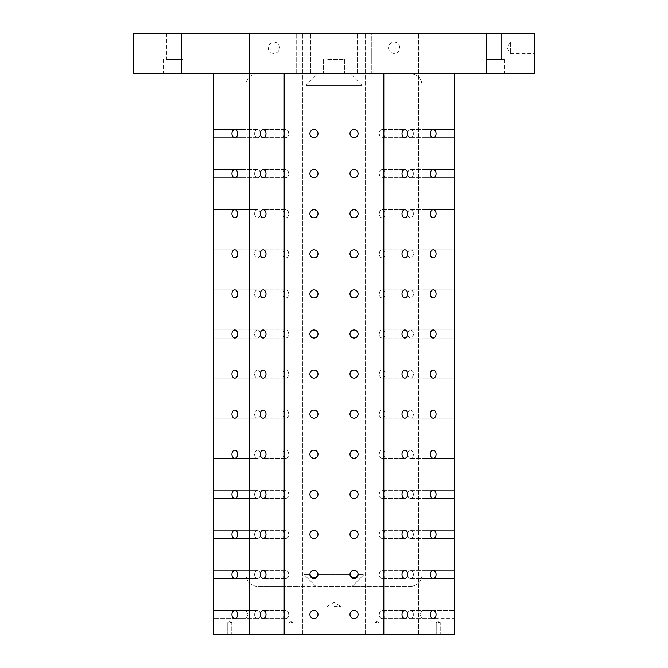 <?xml version="1.0" encoding="UTF-8"?>
<svg xmlns="http://www.w3.org/2000/svg" width="668" height="668" viewBox="0 0 668 668"><rect width="100%" height="100%" fill="white"/><g stroke="black" fill="none" stroke-linecap="round" stroke-linejoin="round"><path stroke-width="0.5" stroke-dasharray="3.34 2.5" d="M317.968 33.4L317.968 73.48L317.968 33.4L317.968 73.48L350.032 73.48L350.032 33.4L350.032 73.48L310.486 73.48L317.968 73.48L305.944 85.504L305.944 33.4L317.968 33.4L317.968 73.48L305.944 85.504L362.056 85.504L305.944 85.504L305.944 33.4L317.968 33.4L296.709 33.4L317.968 33.4M181.696 73.48L133.6 73.48L133.6 33.4L534.4 33.4L534.4 73.48L181.696 73.48L181.696 33.4M422.176 614.56L422.176 618.61L422.176 614.56M385.044 133.6A4.05 2.864 -90 0 0 382.179 129.55A4.05 2.864 -90 0 0 379.315 133.6A4.05 2.864 -90 0 0 382.179 137.65A4.05 2.864 -90 0 0 385.044 133.6A4.05 2.864 -90 0 1 382.179 137.65A4.05 2.864 -90 0 1 379.315 133.6A4.05 2.864 -90 0 1 382.179 129.55A4.05 2.864 -90 0 1 385.044 133.6M407.714 133.6A4.05 2.864 -90 0 0 404.85 129.55A4.05 2.864 -90 0 0 401.986 133.6A4.05 2.864 -90 0 0 404.85 137.65A4.05 2.864 -90 0 0 407.714 133.6M454.24 614.56L454.24 610.51L454.24 614.56M385.044 173.68A4.05 2.864 -90 0 0 382.179 169.63A4.05 2.864 -90 0 0 379.315 173.68A4.05 2.864 -90 0 0 382.179 177.73A4.05 2.864 -90 0 0 385.044 173.68A4.05 2.864 -90 0 1 382.179 177.73A4.05 2.864 -90 0 1 379.315 173.68A4.05 2.864 -90 0 1 382.179 169.63A4.05 2.864 -90 0 1 385.044 173.68M407.714 173.68A4.05 2.864 -90 0 0 404.85 169.63A4.05 2.864 -90 0 0 401.986 173.68A4.05 2.864 -90 0 0 404.85 177.73A4.05 2.864 -90 0 0 407.714 173.68M422.176 574.48L422.176 33.4L422.176 85.504L422.176 33.4L374.047 33.4L422.176 33.4L410.152 33.4L422.176 33.4L422.176 574.48C421.658 578.822 421.658 578.822 422.176 574.48C421.658 578.822 421.658 578.822 422.176 574.48C421.658 578.822 421.658 578.822 422.176 574.48C421.658 578.822 421.658 578.822 422.176 574.48L422.176 578.53L422.176 574.48C421.45 581.77 417.442 585.778 410.152 586.504C417.442 585.778 421.45 581.77 422.176 574.48M454.24 574.48L454.24 570.43L454.24 574.48M352.036 634.6L352.036 586.504L352.036 634.6L352.036 586.504L352.036 634.6L422.176 634.6L374.047 634.6L422.176 634.6L410.152 634.6L410.152 586.504L410.152 634.6L352.036 634.6M315.964 634.6L315.964 586.504L315.964 634.6L315.964 586.504L352.036 586.504L299.932 586.504L315.964 586.504L315.964 634.6L299.932 634.6L315.964 634.6M368.068 586.504L410.152 586.504L352.036 586.504L368.068 586.504L368.068 634.6L368.068 586.504M257.848 586.504L299.932 586.504L299.932 634.6L299.932 586.504L257.848 586.504C250.558 585.778 246.55 581.77 245.824 574.48L245.824 33.4L245.824 85.504L245.824 33.4L296.709 33.4L283.14 33.4L283.14 73.48L310.486 73.48L257.848 73.48L283.14 73.48L283.14 33.4L245.824 33.4L293.953 33.4L245.824 33.4L245.824 574.48C246.342 578.822 246.342 578.822 245.824 574.48C246.342 578.822 246.342 578.822 245.824 574.48C246.342 578.822 246.342 578.822 245.824 574.48C246.342 578.822 246.342 578.822 245.824 574.48L245.824 578.53L245.824 574.48C246.55 581.77 250.558 585.778 257.848 586.504L257.848 634.6L299.932 634.6L245.824 634.6L257.848 634.6L257.848 586.504M350.032 73.48L410.152 73.48C417.442 74.206 421.45 78.214 422.176 85.504C421.45 78.214 417.442 74.206 410.152 73.48L410.152 33.4L410.152 73.48L350.032 73.48L362.056 85.504L362.056 33.4L350.032 33.4L371.291 33.4L350.032 33.4L362.056 33.4L362.056 85.504L350.032 73.48L350.032 33.4L350.032 73.48M385.044 614.56A4.05 2.864 -90 0 1 382.179 618.61A4.05 2.864 -90 0 1 379.315 614.56A4.05 2.864 -90 0 1 382.179 610.51A4.05 2.864 -90 0 1 385.044 614.56A4.05 2.864 -90 0 0 382.179 610.51A4.05 2.864 -90 0 0 379.315 614.56A4.05 2.864 -90 0 0 382.179 618.61A4.05 2.864 -90 0 0 385.044 614.56M385.044 574.48A4.05 2.864 -90 0 1 382.179 578.53A4.05 2.864 -90 0 1 379.315 574.48A4.05 2.864 -90 0 1 382.179 570.43A4.05 2.864 -90 0 1 385.044 574.48A4.05 2.864 -90 0 0 382.179 570.43A4.05 2.864 -90 0 0 379.315 574.48A4.05 2.864 -90 0 0 382.179 578.53A4.05 2.864 -90 0 0 385.044 574.48M385.044 534.4A4.05 2.864 -90 0 1 382.179 538.45A4.05 2.864 -90 0 1 379.315 534.4A4.05 2.864 -90 0 1 382.179 530.35A4.05 2.864 -90 0 1 385.044 534.4A4.05 2.864 -90 0 0 382.179 530.35A4.05 2.864 -90 0 0 379.315 534.4A4.05 2.864 -90 0 0 382.179 538.45A4.05 2.864 -90 0 0 385.044 534.4M385.044 494.32A4.05 2.864 -90 0 1 382.179 498.37A4.05 2.864 -90 0 1 379.315 494.32A4.05 2.864 -90 0 1 382.179 490.27A4.05 2.864 -90 0 1 385.044 494.32A4.05 2.864 -90 0 0 382.179 490.27A4.05 2.864 -90 0 0 379.315 494.32A4.05 2.864 -90 0 0 382.179 498.37A4.05 2.864 -90 0 0 385.044 494.32M385.044 454.24A4.05 2.864 -90 0 1 382.179 458.29A4.05 2.864 -90 0 1 379.315 454.24A4.05 2.864 -90 0 1 382.179 450.19A4.05 2.864 -90 0 1 385.044 454.24A4.05 2.864 -90 0 0 382.179 450.19A4.05 2.864 -90 0 0 379.315 454.24A4.05 2.864 -90 0 0 382.179 458.29A4.05 2.864 -90 0 0 385.044 454.24M385.044 414.16A4.05 2.864 -90 0 1 382.179 418.21A4.05 2.864 -90 0 1 379.315 414.16A4.05 2.864 -90 0 1 382.179 410.11A4.05 2.864 -90 0 1 385.044 414.16A4.05 2.864 -90 0 0 382.179 410.11A4.05 2.864 -90 0 0 379.315 414.16A4.05 2.864 -90 0 0 382.179 418.21A4.05 2.864 -90 0 0 385.044 414.16M385.044 374.08A4.05 2.864 -90 0 1 382.179 378.13A4.05 2.864 -90 0 1 379.315 374.08A4.05 2.864 -90 0 1 382.179 370.03A4.05 2.864 -90 0 1 385.044 374.08A4.05 2.864 -90 0 0 382.179 370.03A4.05 2.864 -90 0 0 379.315 374.08A4.05 2.864 -90 0 0 382.179 378.13A4.05 2.864 -90 0 0 385.044 374.08M385.044 334A4.05 2.864 -90 0 1 382.179 338.05A4.05 2.864 -90 0 1 379.315 334A4.05 2.864 -90 0 1 382.179 329.95A4.05 2.864 -90 0 1 385.044 334A4.05 2.864 -90 0 0 382.179 329.95A4.05 2.864 -90 0 0 379.315 334A4.05 2.864 -90 0 0 382.179 338.05A4.05 2.864 -90 0 0 385.044 334M385.044 293.92A4.05 2.864 -90 0 1 382.179 297.97A4.05 2.864 -90 0 1 379.315 293.92A4.05 2.864 -90 0 1 382.179 289.87A4.05 2.864 -90 0 1 385.044 293.92A4.05 2.864 -90 0 0 382.179 289.87A4.05 2.864 -90 0 0 379.315 293.92A4.05 2.864 -90 0 0 382.179 297.97A4.05 2.864 -90 0 0 385.044 293.92M385.044 253.84A4.05 2.864 -90 0 1 382.179 257.89A4.05 2.864 -90 0 1 379.315 253.84A4.05 2.864 -90 0 1 382.179 249.79A4.05 2.864 -90 0 1 385.044 253.84A4.05 2.864 -90 0 0 382.179 249.79A4.05 2.864 -90 0 0 379.315 253.84A4.05 2.864 -90 0 0 382.179 257.89A4.05 2.864 -90 0 0 385.044 253.84M385.044 213.76A4.05 2.864 -90 0 1 382.179 217.81A4.05 2.864 -90 0 1 379.315 213.76A4.05 2.864 -90 0 1 382.179 209.71A4.05 2.864 -90 0 1 385.044 213.76A4.05 2.864 -90 0 0 382.179 209.71A4.05 2.864 -90 0 0 379.315 213.76A4.05 2.864 -90 0 0 382.179 217.81A4.05 2.864 -90 0 0 385.044 213.76M413.383 614.56A4.05 2.864 -90 0 1 410.519 618.61A4.05 2.864 -90 0 1 407.655 614.56A4.05 2.864 -90 0 1 410.519 610.51A4.05 2.864 -90 0 1 413.383 614.56A4.05 2.864 -90 0 0 410.519 610.51A4.05 2.864 -90 0 0 407.655 614.56A4.05 2.864 -90 0 0 410.519 618.61A4.05 2.864 -90 0 0 413.383 614.56M413.383 574.48A4.05 2.864 -90 0 1 410.519 578.53A4.05 2.864 -90 0 1 407.655 574.48A4.05 2.864 -90 0 1 410.519 570.43A4.05 2.864 -90 0 1 413.383 574.48A4.05 2.864 -90 0 0 410.519 570.43A4.05 2.864 -90 0 0 407.655 574.48A4.05 2.864 -90 0 0 410.519 578.53A4.05 2.864 -90 0 0 413.383 574.48M413.383 534.4A4.05 2.864 -90 0 1 410.519 538.45A4.05 2.864 -90 0 1 407.655 534.4A4.05 2.864 -90 0 1 410.519 530.35A4.05 2.864 -90 0 1 413.383 534.4A4.05 2.864 -90 0 0 410.519 530.35A4.05 2.864 -90 0 0 407.655 534.4A4.05 2.864 -90 0 0 410.519 538.45A4.05 2.864 -90 0 0 413.383 534.4M413.383 494.32A4.05 2.864 -90 0 1 410.519 498.37A4.05 2.864 -90 0 1 407.655 494.32A4.05 2.864 -90 0 1 410.519 490.27A4.05 2.864 -90 0 1 413.383 494.32A4.05 2.864 -90 0 0 410.519 490.27A4.05 2.864 -90 0 0 407.655 494.32A4.05 2.864 -90 0 0 410.519 498.37A4.05 2.864 -90 0 0 413.383 494.32M413.383 454.24A4.05 2.864 -90 0 1 410.519 458.29A4.05 2.864 -90 0 1 407.655 454.24A4.05 2.864 -90 0 1 410.519 450.19A4.05 2.864 -90 0 1 413.383 454.24A4.05 2.864 -90 0 0 410.519 450.19A4.05 2.864 -90 0 0 407.655 454.24A4.05 2.864 -90 0 0 410.519 458.29A4.05 2.864 -90 0 0 413.383 454.24M413.383 414.16A4.05 2.864 -90 0 1 410.519 418.21A4.05 2.864 -90 0 1 407.655 414.16A4.05 2.864 -90 0 1 410.519 410.11A4.05 2.864 -90 0 1 413.383 414.16A4.05 2.864 -90 0 0 410.519 410.11A4.05 2.864 -90 0 0 407.655 414.16A4.05 2.864 -90 0 0 410.519 418.21A4.05 2.864 -90 0 0 413.383 414.16M413.383 374.08A4.05 2.864 -90 0 1 410.519 378.13A4.05 2.864 -90 0 1 407.655 374.08A4.05 2.864 -90 0 1 410.519 370.03A4.05 2.864 -90 0 1 413.383 374.08A4.05 2.864 -90 0 0 410.519 370.03A4.05 2.864 -90 0 0 407.655 374.08A4.05 2.864 -90 0 0 410.519 378.13A4.05 2.864 -90 0 0 413.383 374.08M413.383 334A4.05 2.864 -90 0 1 410.519 338.05A4.05 2.864 -90 0 1 407.655 334A4.05 2.864 -90 0 1 410.519 329.95A4.05 2.864 -90 0 1 413.383 334A4.05 2.864 -90 0 0 410.519 329.95A4.05 2.864 -90 0 0 407.655 334A4.05 2.864 -90 0 0 410.519 338.05A4.05 2.864 -90 0 0 413.383 334M413.383 293.92A4.05 2.864 -90 0 1 410.519 297.97A4.05 2.864 -90 0 1 407.655 293.92A4.05 2.864 -90 0 1 410.519 289.87A4.05 2.864 -90 0 1 413.383 293.92A4.05 2.864 -90 0 0 410.519 289.87A4.05 2.864 -90 0 0 407.655 293.92A4.05 2.864 -90 0 0 410.519 297.97A4.05 2.864 -90 0 0 413.383 293.92M413.383 253.84A4.05 2.864 -90 0 1 410.519 257.89A4.05 2.864 -90 0 1 407.655 253.84A4.05 2.864 -90 0 1 410.519 249.79A4.05 2.864 -90 0 1 413.383 253.84A4.05 2.864 -90 0 0 410.519 249.79A4.05 2.864 -90 0 0 407.655 253.84A4.05 2.864 -90 0 0 410.519 257.89A4.05 2.864 -90 0 0 413.383 253.84M413.383 213.76A4.05 2.864 -90 0 1 410.519 217.81A4.05 2.864 -90 0 1 407.655 213.76A4.05 2.864 -90 0 1 410.519 209.71A4.05 2.864 -90 0 1 413.383 213.76A4.05 2.864 -90 0 0 410.519 209.71A4.05 2.864 -90 0 0 407.655 213.76A4.05 2.864 -90 0 0 410.519 217.81A4.05 2.864 -90 0 0 413.383 213.76M413.383 173.68A4.05 2.864 -90 0 1 410.519 177.73A4.05 2.864 -90 0 1 407.655 173.68A4.05 2.864 -90 0 1 410.519 169.63A4.05 2.864 -90 0 1 413.383 173.68A4.05 2.864 -90 0 0 410.519 169.63A4.05 2.864 -90 0 0 407.655 173.68A4.05 2.864 -90 0 0 410.519 177.73A4.05 2.864 -90 0 0 413.383 173.68M413.383 133.6A4.05 2.864 -90 0 1 410.519 137.65A4.05 2.864 -90 0 1 407.655 133.6A4.05 2.864 -90 0 1 410.519 129.55A4.05 2.864 -90 0 1 413.383 133.6A4.05 2.864 -90 0 0 410.519 129.55A4.05 2.864 -90 0 0 407.655 133.6A4.05 2.864 -90 0 0 410.519 137.65A4.05 2.864 -90 0 0 413.383 133.6M422.176 534.4L422.176 538.45L422.176 534.4M422.176 494.32L422.176 498.37L422.176 494.32M422.176 454.24L422.176 458.29L422.176 454.24M422.176 414.16L422.176 418.21L422.176 414.16M422.176 374.08L422.176 378.13L422.176 374.08M422.176 334L422.176 338.05L422.176 334M422.176 293.92L422.176 297.97L422.176 293.92M422.176 253.84L422.176 257.89L422.176 253.84M422.176 213.76L422.176 217.81L422.176 213.76M422.176 173.68L422.176 177.73L422.176 173.68M422.176 133.6L422.176 137.65L422.176 133.6M245.824 534.4L245.824 538.45L245.824 534.4M245.824 494.32L245.824 498.37L245.824 494.32M245.824 454.24L245.824 458.29L245.824 454.24M245.824 414.16L245.824 418.21L245.824 414.16M245.824 374.08L245.824 378.13L245.824 374.08M245.824 334L245.824 338.05L245.824 334M245.824 293.92L245.824 297.97L245.824 293.92M245.824 253.84L245.824 257.89L245.824 253.84M245.824 213.76L245.824 217.81L245.824 213.76M245.824 173.68L245.824 177.73L245.824 173.68M245.824 133.6L245.824 137.65L245.824 133.6M282.956 614.56A4.05 2.864 90 0 0 285.82 618.61A4.05 2.864 90 0 0 288.685 614.56A4.05 2.864 90 0 0 285.82 610.51A4.05 2.864 90 0 0 282.956 614.56A4.05 2.864 90 0 1 285.82 610.51A4.05 2.864 90 0 1 288.685 614.56A4.05 2.864 90 0 1 285.82 618.61A4.05 2.864 90 0 1 282.956 614.56M282.956 574.48A4.05 2.864 90 0 0 285.82 578.53A4.05 2.864 90 0 0 288.685 574.48A4.05 2.864 90 0 0 285.82 570.43A4.05 2.864 90 0 0 282.956 574.48A4.05 2.864 90 0 1 285.82 570.43A4.05 2.864 90 0 1 288.685 574.48A4.05 2.864 90 0 1 285.82 578.53A4.05 2.864 90 0 1 282.956 574.48M282.956 534.4A4.05 2.864 90 0 0 285.82 538.45A4.05 2.864 90 0 0 288.685 534.4A4.05 2.864 90 0 0 285.82 530.35A4.05 2.864 90 0 0 282.956 534.4A4.05 2.864 90 0 1 285.82 530.35A4.05 2.864 90 0 1 288.685 534.4A4.05 2.864 90 0 1 285.82 538.45A4.05 2.864 90 0 1 282.956 534.4M282.956 494.32A4.05 2.864 90 0 0 285.82 498.37A4.05 2.864 90 0 0 288.685 494.32A4.05 2.864 90 0 0 285.82 490.27A4.05 2.864 90 0 0 282.956 494.32A4.05 2.864 90 0 1 285.82 490.27A4.05 2.864 90 0 1 288.685 494.32A4.05 2.864 90 0 1 285.82 498.37A4.05 2.864 90 0 1 282.956 494.32M282.956 454.24A4.05 2.864 90 0 0 285.82 458.29A4.05 2.864 90 0 0 288.685 454.24A4.05 2.864 90 0 0 285.82 450.19A4.05 2.864 90 0 0 282.956 454.24A4.05 2.864 90 0 1 285.82 450.19A4.05 2.864 90 0 1 288.685 454.24A4.05 2.864 90 0 1 285.82 458.29A4.05 2.864 90 0 1 282.956 454.24M282.956 414.16A4.05 2.864 90 0 0 285.82 418.21A4.05 2.864 90 0 0 288.685 414.16A4.05 2.864 90 0 0 285.82 410.11A4.05 2.864 90 0 0 282.956 414.16A4.05 2.864 90 0 1 285.82 410.11A4.05 2.864 90 0 1 288.685 414.16A4.05 2.864 90 0 1 285.82 418.21A4.05 2.864 90 0 1 282.956 414.16M282.956 374.08A4.05 2.864 90 0 0 285.82 378.13A4.05 2.864 90 0 0 288.685 374.08A4.05 2.864 90 0 0 285.82 370.03A4.05 2.864 90 0 0 282.956 374.08A4.05 2.864 90 0 1 285.82 370.03A4.05 2.864 90 0 1 288.685 374.08A4.05 2.864 90 0 1 285.82 378.13A4.05 2.864 90 0 1 282.956 374.08M282.956 334A4.05 2.864 90 0 0 285.82 338.05A4.05 2.864 90 0 0 288.685 334A4.05 2.864 90 0 0 285.82 329.95A4.05 2.864 90 0 0 282.956 334A4.05 2.864 90 0 1 285.82 329.95A4.05 2.864 90 0 1 288.685 334A4.05 2.864 90 0 1 285.82 338.05A4.05 2.864 90 0 1 282.956 334M282.956 293.92A4.05 2.864 90 0 0 285.82 297.97A4.05 2.864 90 0 0 288.685 293.92A4.05 2.864 90 0 0 285.82 289.87A4.05 2.864 90 0 0 282.956 293.92A4.05 2.864 90 0 1 285.82 289.87A4.05 2.864 90 0 1 288.685 293.92A4.05 2.864 90 0 1 285.82 297.97A4.05 2.864 90 0 1 282.956 293.92M282.956 253.84A4.05 2.864 90 0 0 285.82 257.89A4.05 2.864 90 0 0 288.685 253.84A4.05 2.864 90 0 0 285.82 249.79A4.05 2.864 90 0 0 282.956 253.84A4.05 2.864 90 0 1 285.82 249.79A4.05 2.864 90 0 1 288.685 253.84A4.05 2.864 90 0 1 285.82 257.89A4.05 2.864 90 0 1 282.956 253.84M282.956 213.76A4.05 2.864 90 0 0 285.82 217.81A4.05 2.864 90 0 0 288.685 213.76A4.05 2.864 90 0 0 285.82 209.71A4.05 2.864 90 0 0 282.956 213.76A4.05 2.864 90 0 1 285.82 209.71A4.05 2.864 90 0 1 288.685 213.76A4.05 2.864 90 0 1 285.82 217.81A4.05 2.864 90 0 1 282.956 213.76M282.956 173.68A4.05 2.864 90 0 0 285.82 177.73A4.05 2.864 90 0 0 288.685 173.68A4.05 2.864 90 0 0 285.82 169.63A4.05 2.864 90 0 0 282.956 173.68A4.05 2.864 90 0 1 285.82 169.63A4.05 2.864 90 0 1 288.685 173.68A4.05 2.864 90 0 1 285.82 177.73A4.05 2.864 90 0 1 282.956 173.68M282.956 133.6A4.05 2.864 90 0 0 285.82 137.65A4.05 2.864 90 0 0 288.685 133.6A4.05 2.864 90 0 0 285.82 129.55A4.05 2.864 90 0 0 282.956 133.6A4.05 2.864 90 0 1 285.82 129.55A4.05 2.864 90 0 1 288.685 133.6A4.05 2.864 90 0 1 285.82 137.65A4.05 2.864 90 0 1 282.956 133.6M254.617 614.56A4.05 2.864 90 0 0 257.481 618.61A4.05 2.864 90 0 0 260.345 614.56A4.05 2.864 90 0 0 257.481 610.51A4.05 2.864 90 0 0 254.617 614.56A4.05 2.864 90 0 1 257.481 610.51A4.05 2.864 90 0 1 260.345 614.56A4.05 2.864 90 0 1 257.481 618.61A4.05 2.864 90 0 1 254.617 614.56M254.617 574.48A4.05 2.864 90 0 0 257.481 578.53A4.05 2.864 90 0 0 260.345 574.48A4.05 2.864 90 0 0 257.481 570.43A4.05 2.864 90 0 0 254.617 574.48A4.05 2.864 90 0 1 257.481 570.43A4.05 2.864 90 0 1 260.345 574.48A4.05 2.864 90 0 1 257.481 578.53A4.05 2.864 90 0 1 254.617 574.48M254.617 534.4A4.05 2.864 90 0 0 257.481 538.45A4.05 2.864 90 0 0 260.345 534.4A4.05 2.864 90 0 0 257.481 530.35A4.05 2.864 90 0 0 254.617 534.4A4.05 2.864 90 0 1 257.481 530.35A4.05 2.864 90 0 1 260.345 534.4A4.05 2.864 90 0 1 257.481 538.45A4.05 2.864 90 0 1 254.617 534.4M254.617 494.32A4.05 2.864 90 0 0 257.481 498.37A4.05 2.864 90 0 0 260.345 494.32A4.05 2.864 90 0 0 257.481 490.27A4.05 2.864 90 0 0 254.617 494.32A4.05 2.864 90 0 1 257.481 490.27A4.05 2.864 90 0 1 260.345 494.32A4.05 2.864 90 0 1 257.481 498.37A4.05 2.864 90 0 1 254.617 494.32M254.617 454.24A4.05 2.864 90 0 0 257.481 458.29A4.05 2.864 90 0 0 260.345 454.24A4.05 2.864 90 0 0 257.481 450.19A4.05 2.864 90 0 0 254.617 454.24A4.05 2.864 90 0 1 257.481 450.19A4.05 2.864 90 0 1 260.345 454.24A4.05 2.864 90 0 1 257.481 458.29A4.05 2.864 90 0 1 254.617 454.24M254.617 414.16A4.05 2.864 90 0 0 257.481 418.21A4.05 2.864 90 0 0 260.345 414.16A4.05 2.864 90 0 0 257.481 410.11A4.05 2.864 90 0 0 254.617 414.16A4.05 2.864 90 0 1 257.481 410.11A4.05 2.864 90 0 1 260.345 414.16A4.05 2.864 90 0 1 257.481 418.21A4.05 2.864 90 0 1 254.617 414.16M254.617 374.08A4.05 2.864 90 0 0 257.481 378.13A4.05 2.864 90 0 0 260.345 374.08A4.05 2.864 90 0 0 257.481 370.03A4.05 2.864 90 0 0 254.617 374.08A4.05 2.864 90 0 1 257.481 370.03A4.05 2.864 90 0 1 260.345 374.08A4.05 2.864 90 0 1 257.481 378.13A4.05 2.864 90 0 1 254.617 374.08M254.617 334A4.05 2.864 90 0 0 257.481 338.05A4.05 2.864 90 0 0 260.345 334A4.05 2.864 90 0 0 257.481 329.95A4.05 2.864 90 0 0 254.617 334A4.05 2.864 90 0 1 257.481 329.95A4.05 2.864 90 0 1 260.345 334A4.05 2.864 90 0 1 257.481 338.05A4.05 2.864 90 0 1 254.617 334M254.617 293.92A4.05 2.864 90 0 0 257.481 297.97A4.05 2.864 90 0 0 260.345 293.92A4.05 2.864 90 0 0 257.481 289.87A4.05 2.864 90 0 0 254.617 293.92A4.05 2.864 90 0 1 257.481 289.87A4.05 2.864 90 0 1 260.345 293.92A4.05 2.864 90 0 1 257.481 297.97A4.05 2.864 90 0 1 254.617 293.92M254.617 253.84A4.05 2.864 90 0 0 257.481 257.89A4.05 2.864 90 0 0 260.345 253.84A4.05 2.864 90 0 0 257.481 249.79A4.05 2.864 90 0 0 254.617 253.84A4.05 2.864 90 0 1 257.481 249.79A4.05 2.864 90 0 1 260.345 253.84A4.05 2.864 90 0 1 257.481 257.89A4.05 2.864 90 0 1 254.617 253.84M254.617 213.76A4.05 2.864 90 0 0 257.481 217.81A4.05 2.864 90 0 0 260.345 213.76A4.05 2.864 90 0 0 257.481 209.71A4.05 2.864 90 0 0 254.617 213.76A4.05 2.864 90 0 1 257.481 209.71A4.05 2.864 90 0 1 260.345 213.76A4.05 2.864 90 0 1 257.481 217.81A4.05 2.864 90 0 1 254.617 213.76M254.617 173.68A4.05 2.864 90 0 0 257.481 177.73A4.05 2.864 90 0 0 260.345 173.68A4.05 2.864 90 0 0 257.481 169.63A4.05 2.864 90 0 0 254.617 173.68A4.05 2.864 90 0 1 257.481 169.63A4.05 2.864 90 0 1 260.345 173.68A4.05 2.864 90 0 1 257.481 177.73A4.05 2.864 90 0 1 254.617 173.68M254.617 133.6A4.05 2.864 90 0 0 257.481 137.65A4.05 2.864 90 0 0 260.345 133.6A4.05 2.864 90 0 0 257.481 129.55A4.05 2.864 90 0 0 254.617 133.6A4.05 2.864 90 0 1 257.481 129.55A4.05 2.864 90 0 1 260.345 133.6A4.05 2.864 90 0 1 257.481 137.65A4.05 2.864 90 0 1 254.617 133.6M293.953 634.6L249.348 634.6L302.454 634.6L293.953 634.6L293.953 33.4L302.454 33.4L293.953 33.4L293.953 634.6M358.09 574.48L364.06 574.48L352.036 586.504L364.06 574.48L358.09 574.48A4.05 4.05 0 0 0 354.04 570.43A4.05 4.05 0 0 0 349.99 574.48A4.05 4.05 0 0 1 354.04 570.43A4.05 4.05 0 0 1 358.09 574.48A4.05 4.05 0 0 0 352.011 570.973A4.05 4.05 0 0 0 352.011 577.987A4.05 4.05 0 0 0 358.09 574.48A4.05 4.05 0 0 1 354.04 578.53A4.05 4.05 0 0 1 349.99 574.48A4.05 4.05 0 0 0 354.04 578.53A4.05 4.05 0 0 0 358.09 574.48L358.065 574.839M318.01 574.48L349.99 574.48L318.01 574.48A4.05 4.05 0 0 0 313.96 570.43A4.05 4.05 0 0 0 309.91 574.48A4.05 4.05 0 0 1 313.96 570.43A4.05 4.05 0 0 1 318.01 574.48A4.05 4.05 0 0 0 311.931 570.973A4.05 4.05 0 0 0 311.931 577.987A4.05 4.05 0 0 0 318.01 574.48A4.05 4.05 0 0 1 313.96 578.53A4.05 4.05 0 0 1 309.91 574.48A4.05 4.05 0 0 0 313.96 578.53A4.05 4.05 0 0 0 318.01 574.48L317.985 574.839M349.99 534.4A4.05 4.05 0 0 0 354.04 538.45A4.05 4.05 0 0 0 358.09 534.4A4.05 4.05 0 0 0 354.04 530.35A4.05 4.05 0 0 0 349.99 534.4A4.05 4.05 0 0 1 354.04 530.35A4.05 4.05 0 0 1 358.09 534.4A4.05 4.05 0 0 1 354.04 538.45A4.05 4.05 0 0 1 349.99 534.4M349.99 494.32A4.05 4.05 0 0 0 354.04 498.37A4.05 4.05 0 0 0 358.09 494.32A4.05 4.05 0 0 0 354.04 490.27A4.05 4.05 0 0 0 349.99 494.32A4.05 4.05 0 0 1 354.04 490.27A4.05 4.05 0 0 1 358.09 494.32A4.05 4.05 0 0 1 354.04 498.37A4.05 4.05 0 0 1 349.99 494.32M349.99 454.24A4.05 4.05 0 0 0 354.04 458.29A4.05 4.05 0 0 0 358.09 454.24A4.05 4.05 0 0 0 354.04 450.19A4.05 4.05 0 0 0 349.99 454.24A4.05 4.05 0 0 1 354.04 450.19A4.05 4.05 0 0 1 358.09 454.24A4.05 4.05 0 0 1 354.04 458.29A4.05 4.05 0 0 1 349.99 454.24M349.99 414.16A4.05 4.05 0 0 0 354.04 418.21A4.05 4.05 0 0 0 358.09 414.16A4.05 4.05 0 0 0 354.04 410.11A4.05 4.05 0 0 0 349.99 414.16A4.05 4.05 0 0 1 354.04 410.11A4.05 4.05 0 0 1 358.09 414.16A4.05 4.05 0 0 1 354.04 418.21A4.05 4.05 0 0 1 349.99 414.16M349.99 374.08A4.05 4.05 0 0 0 354.04 378.13A4.05 4.05 0 0 0 358.09 374.08A4.05 4.05 0 0 0 354.04 370.03A4.05 4.05 0 0 0 349.99 374.08A4.05 4.05 0 0 1 354.04 370.03A4.05 4.05 0 0 1 358.09 374.08A4.05 4.05 0 0 1 354.04 378.13A4.05 4.05 0 0 1 349.99 374.08M349.99 334A4.05 4.05 0 0 0 354.04 338.05A4.05 4.05 0 0 0 358.09 334A4.05 4.05 0 0 0 354.04 329.95A4.05 4.05 0 0 0 349.99 334A4.05 4.05 0 0 1 354.04 329.95A4.05 4.05 0 0 1 358.09 334A4.05 4.05 0 0 1 354.04 338.05A4.05 4.05 0 0 1 349.99 334M349.99 293.92A4.05 4.05 0 0 0 354.04 297.97A4.05 4.05 0 0 0 358.09 293.92A4.05 4.05 0 0 0 354.04 289.87A4.05 4.05 0 0 0 349.99 293.92A4.05 4.05 0 0 1 354.04 289.87A4.05 4.05 0 0 1 358.09 293.92A4.05 4.05 0 0 1 354.04 297.97A4.05 4.05 0 0 1 349.99 293.92M349.99 253.84A4.05 4.05 0 0 0 354.04 257.89A4.05 4.05 0 0 0 358.09 253.84A4.05 4.05 0 0 0 354.04 249.79A4.05 4.05 0 0 0 349.99 253.84A4.05 4.05 0 0 1 354.04 249.79A4.05 4.05 0 0 1 358.09 253.84A4.05 4.05 0 0 1 354.04 257.89A4.05 4.05 0 0 1 349.99 253.84M349.99 213.76A4.05 4.05 0 0 0 354.04 217.81A4.05 4.05 0 0 0 358.09 213.76A4.05 4.05 0 0 0 354.04 209.71A4.05 4.05 0 0 0 349.99 213.76A4.05 4.05 0 0 1 354.04 209.71A4.05 4.05 0 0 1 358.09 213.76A4.05 4.05 0 0 1 354.04 217.81A4.05 4.05 0 0 1 349.99 213.76M349.99 173.68A4.05 4.05 0 0 0 354.04 177.73A4.05 4.05 0 0 0 358.09 173.68A4.05 4.05 0 0 0 354.04 169.63A4.05 4.05 0 0 0 349.99 173.68A4.05 4.05 0 0 1 354.04 169.63A4.05 4.05 0 0 1 358.09 173.68A4.05 4.05 0 0 1 354.04 177.73A4.05 4.05 0 0 1 349.99 173.68M349.99 133.6A4.05 4.05 0 0 0 354.04 137.65A4.05 4.05 0 0 0 358.09 133.6A4.05 4.05 0 0 0 354.04 129.55A4.05 4.05 0 0 0 349.99 133.6A4.05 4.05 0 0 1 354.04 129.55A4.05 4.05 0 0 1 358.09 133.6A4.05 4.05 0 0 1 354.04 137.65A4.05 4.05 0 0 1 349.99 133.6M309.91 534.4A4.05 4.05 0 0 0 313.96 538.45A4.05 4.05 0 0 0 318.01 534.4A4.05 4.05 0 0 0 313.96 530.35A4.05 4.05 0 0 0 309.91 534.4A4.05 4.05 0 0 1 313.96 530.35A4.05 4.05 0 0 1 318.01 534.4A4.05 4.05 0 0 1 313.96 538.45A4.05 4.05 0 0 1 309.91 534.4M309.91 494.32A4.05 4.05 0 0 0 313.96 498.37A4.05 4.05 0 0 0 318.01 494.32A4.05 4.05 0 0 0 313.96 490.27A4.05 4.05 0 0 0 309.91 494.32A4.05 4.05 0 0 1 313.96 490.27A4.05 4.05 0 0 1 318.01 494.32A4.05 4.05 0 0 1 313.96 498.37A4.05 4.05 0 0 1 309.91 494.32M309.91 454.24A4.05 4.05 0 0 0 313.96 458.29A4.05 4.05 0 0 0 318.01 454.24A4.05 4.05 0 0 0 313.96 450.19A4.05 4.05 0 0 0 309.91 454.24A4.05 4.05 0 0 1 313.96 450.19A4.05 4.05 0 0 1 318.01 454.24A4.05 4.05 0 0 1 313.96 458.29A4.05 4.05 0 0 1 309.91 454.24M309.91 414.16A4.05 4.05 0 0 0 313.96 418.21A4.05 4.05 0 0 0 318.01 414.16A4.05 4.05 0 0 0 313.96 410.11A4.05 4.05 0 0 0 309.91 414.16A4.05 4.05 0 0 1 313.96 410.11A4.05 4.05 0 0 1 318.01 414.16A4.05 4.05 0 0 1 313.96 418.21A4.05 4.05 0 0 1 309.91 414.16M309.91 374.08A4.05 4.05 0 0 0 313.96 378.13A4.05 4.05 0 0 0 318.01 374.08A4.05 4.05 0 0 0 313.96 370.03A4.05 4.05 0 0 0 309.91 374.08A4.05 4.05 0 0 1 313.96 370.03A4.05 4.05 0 0 1 318.01 374.08A4.05 4.05 0 0 1 313.96 378.13A4.05 4.05 0 0 1 309.91 374.08M309.91 334A4.05 4.05 0 0 0 313.96 338.05A4.05 4.05 0 0 0 318.01 334A4.05 4.05 0 0 0 313.96 329.95A4.05 4.05 0 0 0 309.91 334A4.05 4.05 0 0 1 313.96 329.95A4.05 4.05 0 0 1 318.01 334A4.05 4.05 0 0 1 313.96 338.05A4.05 4.05 0 0 1 309.91 334M309.91 293.92A4.05 4.05 0 0 0 313.96 297.97A4.05 4.05 0 0 0 318.01 293.92A4.05 4.05 0 0 0 313.96 289.87A4.05 4.05 0 0 0 309.91 293.92A4.05 4.05 0 0 1 313.96 289.87A4.05 4.05 0 0 1 318.01 293.92A4.05 4.05 0 0 1 313.96 297.97A4.05 4.05 0 0 1 309.91 293.92M309.91 253.84A4.05 4.05 0 0 0 313.96 257.89A4.05 4.05 0 0 0 318.01 253.84A4.05 4.05 0 0 0 313.96 249.79A4.05 4.05 0 0 0 309.91 253.84A4.05 4.05 0 0 1 313.96 249.79A4.05 4.05 0 0 1 318.01 253.84A4.05 4.05 0 0 1 313.96 257.89A4.05 4.05 0 0 1 309.91 253.84M309.91 213.76A4.05 4.05 0 0 0 313.96 217.81A4.05 4.05 0 0 0 318.01 213.76A4.05 4.05 0 0 0 313.96 209.71A4.05 4.05 0 0 0 309.91 213.76A4.05 4.05 0 0 1 313.96 209.71A4.05 4.05 0 0 1 318.01 213.76A4.05 4.05 0 0 1 313.96 217.81A4.05 4.05 0 0 1 309.91 213.76M309.91 173.68A4.05 4.05 0 0 0 313.96 177.73A4.05 4.05 0 0 0 318.01 173.68A4.05 4.05 0 0 0 313.96 169.63A4.05 4.05 0 0 0 309.91 173.68A4.05 4.05 0 0 1 313.96 169.63A4.05 4.05 0 0 1 318.01 173.68A4.05 4.05 0 0 1 313.96 177.73A4.05 4.05 0 0 1 309.91 173.68M309.91 133.6A4.05 4.05 0 0 0 313.96 137.65A4.05 4.05 0 0 0 318.01 133.6A4.05 4.05 0 0 0 313.96 129.55A4.05 4.05 0 0 0 309.91 133.6A4.05 4.05 0 0 1 313.96 129.55A4.05 4.05 0 0 1 318.01 133.6A4.05 4.05 0 0 1 313.96 137.65A4.05 4.05 0 0 1 309.91 133.6M180.894 33.4L166.466 33.4L180.894 33.4L166.466 33.4L180.894 33.4L166.466 33.4L180.894 33.4L180.894 59.452L166.466 59.452L180.894 59.452L166.466 59.452L180.894 59.452L166.466 59.452L180.894 59.452L180.894 33.4L180.894 59.452M341.214 33.4L326.786 33.4L341.214 33.4L326.786 33.4L341.214 33.4L341.214 59.452L326.786 59.452L341.214 59.452L326.786 59.452L341.214 59.452L341.214 33.4M501.534 33.4L487.106 33.4L501.534 33.4L487.106 33.4L501.534 33.4L487.106 33.4L501.534 33.4L501.534 59.452L487.106 59.452L501.534 59.452L487.106 59.452L501.534 59.452L487.106 59.452L501.534 59.452L501.534 33.4L501.534 59.452M371.291 33.4L410.152 33.4L371.291 33.4L371.291 73.48L371.291 33.4M374.047 33.4L365.546 33.4L374.047 33.4L374.047 634.6L365.546 634.6L374.047 634.6L374.047 33.4M358.09 614.56A4.05 4.05 0 0 0 352.011 611.053A4.05 4.05 0 0 0 352.011 618.067A4.05 4.05 0 0 0 358.09 614.56A4.05 4.05 0 0 1 354.04 618.61A4.05 4.05 0 0 1 349.99 614.56A4.05 4.05 0 0 1 354.04 610.51A4.05 4.05 0 0 1 358.09 614.56A4.05 4.05 0 0 0 354.04 610.51A4.05 4.05 0 0 0 349.99 614.56A4.05 4.05 0 0 0 354.04 618.61A4.05 4.05 0 0 0 358.09 614.56M358.09 534.4A4.05 4.05 0 0 0 352.011 530.893A4.05 4.05 0 0 0 352.011 537.907A4.05 4.05 0 0 0 358.09 534.4M358.09 494.32A4.05 4.05 0 0 0 352.011 490.813A4.05 4.05 0 0 0 352.011 497.827A4.05 4.05 0 0 0 358.09 494.32M358.09 454.24A4.05 4.05 0 0 0 352.011 450.733A4.05 4.05 0 0 0 352.011 457.747A4.05 4.05 0 0 0 358.09 454.24M358.09 414.16A4.05 4.05 0 0 0 352.011 410.653A4.05 4.05 0 0 0 352.011 417.667A4.05 4.05 0 0 0 358.09 414.16M358.09 374.08A4.05 4.05 0 0 0 352.011 370.573A4.05 4.05 0 0 0 352.011 377.587A4.05 4.05 0 0 0 358.09 374.08M358.09 334A4.05 4.05 0 0 0 352.011 330.493A4.05 4.05 0 0 0 352.011 337.507A4.05 4.05 0 0 0 358.09 334M358.09 293.92A4.05 4.05 0 0 0 352.011 290.413A4.05 4.05 0 0 0 352.011 297.427A4.05 4.05 0 0 0 358.09 293.92M358.09 253.84A4.05 4.05 0 0 0 352.011 250.333A4.05 4.05 0 0 0 352.011 257.347A4.05 4.05 0 0 0 358.09 253.84M358.09 213.76A4.05 4.05 0 0 0 352.011 210.253A4.05 4.05 0 0 0 352.011 217.267A4.05 4.05 0 0 0 358.09 213.76M358.09 173.68A4.05 4.05 0 0 0 352.011 170.173A4.05 4.05 0 0 0 352.011 177.187A4.05 4.05 0 0 0 358.09 173.68M358.09 133.6A4.05 4.05 0 0 0 352.011 130.093A4.05 4.05 0 0 0 352.011 137.107A4.05 4.05 0 0 0 358.09 133.6M318.01 614.56A4.05 4.05 0 0 0 311.931 611.053A4.05 4.05 0 0 0 311.931 618.067A4.05 4.05 0 0 0 318.01 614.56A4.05 4.05 0 0 1 313.96 618.61A4.05 4.05 0 0 1 309.91 614.56A4.05 4.05 0 0 1 313.96 610.51A4.05 4.05 0 0 1 318.01 614.56A4.05 4.05 0 0 0 313.96 610.51A4.05 4.05 0 0 0 309.91 614.56A4.05 4.05 0 0 0 313.96 618.61A4.05 4.05 0 0 0 318.01 614.56M318.01 534.4A4.05 4.05 0 0 0 311.931 530.893A4.05 4.05 0 0 0 311.931 537.907A4.05 4.05 0 0 0 318.01 534.4M318.01 494.32A4.05 4.05 0 0 0 311.931 490.813A4.05 4.05 0 0 0 311.931 497.827A4.05 4.05 0 0 0 318.01 494.32M318.01 454.24A4.05 4.05 0 0 0 311.931 450.733A4.05 4.05 0 0 0 311.931 457.747A4.05 4.05 0 0 0 318.01 454.24M318.01 414.16A4.05 4.05 0 0 0 311.931 410.653A4.05 4.05 0 0 0 311.931 417.667A4.05 4.05 0 0 0 318.01 414.16M318.01 374.08A4.05 4.05 0 0 0 311.931 370.573A4.05 4.05 0 0 0 311.931 377.587A4.05 4.05 0 0 0 318.01 374.08M318.01 334A4.05 4.05 0 0 0 311.931 330.493A4.05 4.05 0 0 0 311.931 337.507A4.05 4.05 0 0 0 318.01 334M318.01 293.92A4.05 4.05 0 0 0 311.931 290.413A4.05 4.05 0 0 0 311.931 297.427A4.05 4.05 0 0 0 318.01 293.92M318.01 253.84A4.05 4.05 0 0 0 311.931 250.333A4.05 4.05 0 0 0 311.931 257.347A4.05 4.05 0 0 0 318.01 253.84M318.01 213.76A4.05 4.05 0 0 0 311.931 210.253A4.05 4.05 0 0 0 311.931 217.267A4.05 4.05 0 0 0 318.01 213.76M318.01 173.68A4.05 4.05 0 0 0 311.931 170.173A4.05 4.05 0 0 0 311.931 177.187A4.05 4.05 0 0 0 318.01 173.68M318.01 133.6A4.05 4.05 0 0 0 311.931 130.093A4.05 4.05 0 0 0 311.931 137.107A4.05 4.05 0 0 0 318.01 133.6M454.24 73.48L454.24 634.6L284.192 634.6L284.192 73.48L454.24 73.48L284.192 73.48M383.808 634.6L383.808 73.48M334 634.6L326.986 634.6L334 634.6M438.208 634.6L440.212 634.6L438.208 634.6M229.792 634.6L231.796 634.6L229.792 634.6M291.114 634.6L293.118 634.6L291.114 634.6M376.886 634.6L374.882 634.6L376.886 634.6M249.348 634.6L245.824 634.6L249.348 634.6L249.348 33.4L249.348 634.6M284.192 634.6L213.76 634.6L213.76 73.48M436.054 614.56A4.05 2.864 -90 0 0 433.19 610.51A4.05 2.864 -90 0 0 430.326 614.56A4.05 2.864 -90 0 0 433.19 618.61A4.05 2.864 -90 0 0 436.054 614.56M436.054 574.48A4.05 2.864 -90 0 0 433.19 570.43A4.05 2.864 -90 0 0 430.326 574.48A4.05 2.864 -90 0 0 433.19 578.53A4.05 2.864 -90 0 0 436.054 574.48M436.054 534.4A4.05 2.864 -90 0 0 433.19 530.35A4.05 2.864 -90 0 0 430.326 534.4A4.05 2.864 -90 0 0 433.19 538.45A4.05 2.864 -90 0 0 436.054 534.4M436.054 494.32A4.05 2.864 -90 0 0 433.19 490.27A4.05 2.864 -90 0 0 430.326 494.32A4.05 2.864 -90 0 0 433.19 498.37A4.05 2.864 -90 0 0 436.054 494.32M436.054 454.24A4.05 2.864 -90 0 0 433.19 450.19A4.05 2.864 -90 0 0 430.326 454.24A4.05 2.864 -90 0 0 433.19 458.29A4.05 2.864 -90 0 0 436.054 454.24M436.054 414.16A4.05 2.864 -90 0 0 433.19 410.11A4.05 2.864 -90 0 0 430.326 414.16A4.05 2.864 -90 0 0 433.19 418.21A4.05 2.864 -90 0 0 436.054 414.16M436.054 374.08A4.05 2.864 -90 0 0 433.19 370.03A4.05 2.864 -90 0 0 430.326 374.08A4.05 2.864 -90 0 0 433.19 378.13A4.05 2.864 -90 0 0 436.054 374.08M436.054 334A4.05 2.864 -90 0 0 433.19 329.95A4.05 2.864 -90 0 0 430.326 334A4.05 2.864 -90 0 0 433.19 338.05A4.05 2.864 -90 0 0 436.054 334M436.054 293.92A4.05 2.864 -90 0 0 433.19 289.87A4.05 2.864 -90 0 0 430.326 293.92A4.05 2.864 -90 0 0 433.19 297.97A4.05 2.864 -90 0 0 436.054 293.92M436.054 253.84A4.05 2.864 -90 0 0 433.19 249.79A4.05 2.864 -90 0 0 430.326 253.84A4.05 2.864 -90 0 0 433.19 257.89A4.05 2.864 -90 0 0 436.054 253.84M436.054 213.76A4.05 2.864 -90 0 0 433.19 209.71A4.05 2.864 -90 0 0 430.326 213.76A4.05 2.864 -90 0 0 433.19 217.81A4.05 2.864 -90 0 0 436.054 213.76M436.054 173.68A4.05 2.864 -90 0 0 433.19 169.63A4.05 2.864 -90 0 0 430.326 173.68A4.05 2.864 -90 0 0 433.19 177.73A4.05 2.864 -90 0 0 436.054 173.68M436.054 133.6A4.05 2.864 -90 0 0 433.19 129.55A4.05 2.864 -90 0 0 430.326 133.6A4.05 2.864 -90 0 0 433.19 137.65A4.05 2.864 -90 0 0 436.054 133.6M407.714 614.56A4.05 2.864 -90 0 0 404.85 610.51A4.05 2.864 -90 0 0 401.986 614.56A4.05 2.864 -90 0 0 404.85 618.61A4.05 2.864 -90 0 0 407.714 614.56M407.714 574.48A4.05 2.864 -90 0 0 404.85 570.43A4.05 2.864 -90 0 0 401.986 574.48A4.05 2.864 -90 0 0 404.85 578.53A4.05 2.864 -90 0 0 407.714 574.48M407.714 534.4A4.05 2.864 -90 0 0 404.85 530.35A4.05 2.864 -90 0 0 401.986 534.4A4.05 2.864 -90 0 0 404.85 538.45A4.05 2.864 -90 0 0 407.714 534.4M407.714 494.32A4.05 2.864 -90 0 0 404.85 490.27A4.05 2.864 -90 0 0 401.986 494.32A4.05 2.864 -90 0 0 404.85 498.37A4.05 2.864 -90 0 0 407.714 494.32M407.714 454.24A4.05 2.864 -90 0 0 404.85 450.19A4.05 2.864 -90 0 0 401.986 454.24A4.05 2.864 -90 0 0 404.85 458.29A4.05 2.864 -90 0 0 407.714 454.24M407.714 414.16A4.05 2.864 -90 0 0 404.85 410.11A4.05 2.864 -90 0 0 401.986 414.16A4.05 2.864 -90 0 0 404.85 418.21A4.05 2.864 -90 0 0 407.714 414.16M407.714 374.08A4.05 2.864 -90 0 0 404.85 370.03A4.05 2.864 -90 0 0 401.986 374.08A4.05 2.864 -90 0 0 404.85 378.13A4.05 2.864 -90 0 0 407.714 374.08M407.714 334A4.05 2.864 -90 0 0 404.85 329.95A4.05 2.864 -90 0 0 401.986 334A4.05 2.864 -90 0 0 404.85 338.05A4.05 2.864 -90 0 0 407.714 334M407.714 293.92A4.05 2.864 -90 0 0 404.85 289.87A4.05 2.864 -90 0 0 401.986 293.92A4.05 2.864 -90 0 0 404.85 297.97A4.05 2.864 -90 0 0 407.714 293.92M407.714 253.84A4.05 2.864 -90 0 0 404.85 249.79A4.05 2.864 -90 0 0 401.986 253.84A4.05 2.864 -90 0 0 404.85 257.89A4.05 2.864 -90 0 0 407.714 253.84M407.714 213.76A4.05 2.864 -90 0 0 404.85 209.71A4.05 2.864 -90 0 0 401.986 213.76A4.05 2.864 -90 0 0 404.85 217.81A4.05 2.864 -90 0 0 407.714 213.76M454.24 534.4L454.24 530.35L454.24 534.4M454.24 494.32L454.24 490.27L454.24 494.32M454.24 454.24L454.24 450.19L454.24 454.24M454.24 414.16L454.24 410.11L454.24 414.16M454.24 374.08L454.24 370.03L454.24 374.08M454.24 334L454.24 329.95L454.24 334M454.24 293.92L454.24 289.87L454.24 293.92M454.24 253.84L454.24 249.79L454.24 253.84M454.24 213.76L454.24 217.81L454.24 213.76M454.24 173.68L454.24 169.63L454.24 173.68M454.24 133.6L454.24 129.55L454.24 133.6M213.76 614.56L213.76 610.51L213.76 614.56M213.76 574.48L213.76 570.43L213.76 574.48M213.76 534.4L213.76 530.35L213.76 534.4M213.76 494.32L213.76 490.27L213.76 494.32M213.76 454.24L213.76 450.19L213.76 454.24M213.76 414.16L213.76 410.11L213.76 414.16M213.76 374.08L213.76 370.03L213.76 374.08M213.76 334L213.76 329.95L213.76 334M213.76 293.92L213.76 289.87L213.76 293.92M213.76 253.84L213.76 249.79L213.76 253.84M213.76 213.76L213.76 217.81L213.76 213.76M213.76 173.68L213.76 169.63L213.76 173.68M213.76 133.6L213.76 129.55L213.76 133.6M266.014 614.56A4.05 2.864 90 0 0 263.15 610.51A4.05 2.864 90 0 0 260.286 614.56A4.05 2.864 90 0 0 263.15 618.61A4.05 2.864 90 0 0 266.014 614.56M266.014 574.48A4.05 2.864 90 0 0 263.15 570.43A4.05 2.864 90 0 0 260.286 574.48A4.05 2.864 90 0 0 263.15 578.53A4.05 2.864 90 0 0 266.014 574.48M266.014 534.4A4.05 2.864 90 0 0 263.15 530.35A4.05 2.864 90 0 0 260.286 534.4A4.05 2.864 90 0 0 263.15 538.45A4.05 2.864 90 0 0 266.014 534.4M266.014 494.32A4.05 2.864 90 0 0 263.15 490.27A4.05 2.864 90 0 0 260.286 494.32A4.05 2.864 90 0 0 263.15 498.37A4.05 2.864 90 0 0 266.014 494.32M266.014 454.24A4.05 2.864 90 0 0 263.15 450.19A4.05 2.864 90 0 0 260.286 454.24A4.05 2.864 90 0 0 263.15 458.29A4.05 2.864 90 0 0 266.014 454.24M266.014 414.16A4.05 2.864 90 0 0 263.15 410.11A4.05 2.864 90 0 0 260.286 414.16A4.05 2.864 90 0 0 263.15 418.21A4.05 2.864 90 0 0 266.014 414.16M266.014 374.08A4.05 2.864 90 0 0 263.15 370.03A4.05 2.864 90 0 0 260.286 374.08A4.05 2.864 90 0 0 263.15 378.13A4.05 2.864 90 0 0 266.014 374.08M266.014 334A4.05 2.864 90 0 0 263.15 329.95A4.05 2.864 90 0 0 260.286 334A4.05 2.864 90 0 0 263.15 338.05A4.05 2.864 90 0 0 266.014 334M266.014 293.92A4.05 2.864 90 0 0 263.15 289.87A4.05 2.864 90 0 0 260.286 293.92A4.05 2.864 90 0 0 263.15 297.97A4.05 2.864 90 0 0 266.014 293.92M266.014 253.84A4.05 2.864 90 0 0 263.15 249.79A4.05 2.864 90 0 0 260.286 253.84A4.05 2.864 90 0 0 263.15 257.89A4.05 2.864 90 0 0 266.014 253.84M266.014 213.76A4.05 2.864 90 0 0 263.15 209.71A4.05 2.864 90 0 0 260.286 213.76A4.05 2.864 90 0 0 263.15 217.81A4.05 2.864 90 0 0 266.014 213.76M266.014 173.68A4.05 2.864 90 0 0 263.15 169.63A4.05 2.864 90 0 0 260.286 173.68A4.05 2.864 90 0 0 263.15 177.73A4.05 2.864 90 0 0 266.014 173.68M266.014 133.6A4.05 2.864 90 0 0 263.15 129.55A4.05 2.864 90 0 0 260.286 133.6A4.05 2.864 90 0 0 263.15 137.65A4.05 2.864 90 0 0 266.014 133.6M237.674 614.56A4.05 2.864 90 0 0 234.81 610.51A4.05 2.864 90 0 0 231.946 614.56A4.05 2.864 90 0 0 234.81 618.61A4.05 2.864 90 0 0 237.674 614.56M237.674 574.48A4.05 2.864 90 0 0 234.81 570.43A4.05 2.864 90 0 0 231.946 574.48A4.05 2.864 90 0 0 234.81 578.53A4.05 2.864 90 0 0 237.674 574.48M237.674 534.4A4.05 2.864 90 0 0 234.81 530.35A4.05 2.864 90 0 0 231.946 534.4A4.05 2.864 90 0 0 234.81 538.45A4.05 2.864 90 0 0 237.674 534.4M237.674 494.32A4.05 2.864 90 0 0 234.81 490.27A4.05 2.864 90 0 0 231.946 494.32A4.05 2.864 90 0 0 234.81 498.37A4.05 2.864 90 0 0 237.674 494.32M237.674 454.24A4.05 2.864 90 0 0 234.81 450.19A4.05 2.864 90 0 0 231.946 454.24A4.05 2.864 90 0 0 234.81 458.29A4.05 2.864 90 0 0 237.674 454.24M237.674 414.16A4.05 2.864 90 0 0 234.81 410.11A4.05 2.864 90 0 0 231.946 414.16A4.05 2.864 90 0 0 234.81 418.21A4.05 2.864 90 0 0 237.674 414.16M237.674 374.08A4.05 2.864 90 0 0 234.81 370.03A4.05 2.864 90 0 0 231.946 374.08A4.05 2.864 90 0 0 234.81 378.13A4.05 2.864 90 0 0 237.674 374.08M237.674 334A4.05 2.864 90 0 0 234.81 329.95A4.05 2.864 90 0 0 231.946 334A4.05 2.864 90 0 0 234.81 338.05A4.05 2.864 90 0 0 237.674 334M237.674 293.92A4.05 2.864 90 0 0 234.81 289.87A4.05 2.864 90 0 0 231.946 293.92A4.05 2.864 90 0 0 234.81 297.97A4.05 2.864 90 0 0 237.674 293.92M237.674 253.84A4.05 2.864 90 0 0 234.81 249.79A4.05 2.864 90 0 0 231.946 253.84A4.05 2.864 90 0 0 234.81 257.89A4.05 2.864 90 0 0 237.674 253.84M237.674 213.76A4.05 2.864 90 0 0 234.81 209.71A4.05 2.864 90 0 0 231.946 213.76A4.05 2.864 90 0 0 234.81 217.81A4.05 2.864 90 0 0 237.674 213.76M237.674 173.68A4.05 2.864 90 0 0 234.81 169.63A4.05 2.864 90 0 0 231.946 173.68A4.05 2.864 90 0 0 234.81 177.73A4.05 2.864 90 0 0 237.674 173.68M237.674 133.6A4.05 2.864 90 0 0 234.81 129.55A4.05 2.864 90 0 0 231.946 133.6A4.05 2.864 90 0 0 234.81 137.65A4.05 2.864 90 0 0 237.674 133.6M173.68 73.48L163.259 73.48L173.68 73.48M334 73.48L323.579 73.48L334 73.48M494.32 73.48L483.899 73.48L494.32 73.48M534.4 42.218L534.4 53.44L534.4 42.218L510.352 42.218L510.352 53.44L510.352 42.218L506.979 47.829L510.352 53.44L534.4 53.44M279.491 47.829A5.611 5.611 0 0 0 271.074 42.969A5.611 5.611 0 0 0 271.074 52.688A5.611 5.611 0 0 0 279.491 47.829A5.611 5.611 0 0 0 273.88 42.218A5.611 5.611 0 0 0 268.269 47.829A5.611 5.611 0 0 0 273.88 53.44A5.611 5.611 0 0 0 279.491 47.829M399.731 47.829A5.611 5.611 0 0 0 391.314 42.969A5.611 5.611 0 0 0 391.314 52.688A5.611 5.611 0 0 0 399.731 47.829A5.611 5.611 0 0 0 394.12 42.218A5.611 5.611 0 0 0 388.509 47.829A5.611 5.611 0 0 0 394.12 53.44A5.611 5.611 0 0 0 399.731 47.829M486.304 33.4L486.304 73.48M315.964 586.504L303.94 574.48L309.91 574.48L303.94 574.48L303.94 634.6L303.94 574.48L315.964 586.504M245.824 614.56L245.824 618.61L245.824 614.56M317.4 576.2L316.582 576.968M316.048 577.286L315.379 577.553M314.678 577.711L313.96 577.77M313.242 577.711L312.541 577.553M311.873 577.286L311.246 576.91M310.687 576.392L310.353 575.958M310.211 575.716L309.935 574.839M357.48 576.2L356.662 576.968M356.127 577.286L355.459 577.553M354.758 577.711L354.04 577.77M353.322 577.711L352.62 577.553M351.952 577.286L351.326 576.91M350.767 576.392L350.433 575.958M350.291 575.716L350.015 574.839M334 606.544L341.014 606.544L334 606.544M438.208 622.576L440.212 622.576L438.208 622.576M229.792 622.576L231.796 622.576L229.792 622.576M291.114 622.576L293.118 622.576L291.114 622.576M376.886 622.576L374.882 622.576L376.886 622.576M173.68 59.452L184.101 59.452L173.68 59.452M166.466 33.4L166.466 59.452M334 59.452L344.421 59.452L334 59.452M326.786 33.4L326.786 59.452L326.786 33.4M494.32 59.452L504.741 59.452L494.32 59.452M487.106 33.4L487.106 59.452M257.848 73.48C250.558 74.206 246.55 78.214 245.824 85.504C246.55 78.214 250.558 74.206 257.848 73.48L257.848 33.4L257.848 73.48M418.652 634.6L418.652 33.4L418.652 634.6M364.06 574.48L364.06 634.6L364.06 574.48M365.546 634.6L365.546 33.4L365.546 634.6M302.454 634.6L302.454 33.4L302.454 634.6M296.709 73.48L296.709 33.4L296.709 73.48M310.486 73.48L310.486 33.4L310.486 73.48M357.514 73.48L357.514 33.4L357.514 73.48M384.86 33.4L384.86 73.48L384.86 33.4M419.746 614.56L422.176 618.61L454.24 618.61L422.176 618.61L419.746 614.56L422.176 610.51L454.24 610.51L422.176 610.51L419.746 614.56M382.179 137.65L404.85 137.65L382.179 137.65M382.179 129.55L404.85 129.55L382.179 129.55M382.179 177.73L404.85 177.73L382.179 177.73M382.179 169.63L404.85 169.63L382.179 169.63M422.176 578.53L454.24 578.53L422.176 578.53L421.717 577.77L422.176 578.53M422.176 570.43L454.24 570.43L422.176 570.43M257.481 610.51L213.76 610.51L257.481 610.51M257.481 618.61L234.81 618.61L257.481 618.61M257.481 570.43L213.76 570.43L257.481 570.43M257.481 578.53L213.76 578.53L257.481 578.53M257.481 530.35L213.76 530.35L257.481 530.35M257.481 538.45L213.76 538.45L257.481 538.45M257.481 490.27L213.76 490.27L257.481 490.27M257.481 498.37L213.76 498.37L257.481 498.37M257.481 450.19L213.76 450.19L257.481 450.19M257.481 458.29L213.76 458.29L257.481 458.29M257.481 410.11L234.81 410.11L257.481 410.11M257.481 418.21L213.76 418.21L257.481 418.21M257.481 370.03L213.76 370.03L257.481 370.03M257.481 378.13L213.76 378.13L257.481 378.13M257.481 329.95L234.81 329.95L257.481 329.95M257.481 338.05L234.81 338.05L257.481 338.05M257.481 289.87L213.76 289.87L257.481 289.87M257.481 297.97L234.81 297.97L257.481 297.97M257.481 249.79L234.81 249.79L257.481 249.79M257.481 257.89L234.81 257.89L257.481 257.89M257.481 209.71L213.76 209.71L257.481 209.71M257.481 217.81L234.81 217.81L257.481 217.81M257.481 169.63L234.81 169.63L257.481 169.63M257.481 177.73L234.81 177.73L257.481 177.73M257.481 129.55L234.81 129.55L257.481 129.55M257.481 137.65L234.81 137.65L257.481 137.65M285.82 610.51L263.15 610.51L285.82 610.51M285.82 618.61L263.15 618.61L285.82 618.61M285.82 570.43L263.15 570.43L285.82 570.43M285.82 578.53L263.15 578.53L285.82 578.53M285.82 530.35L263.15 530.35L285.82 530.35M285.82 538.45L263.15 538.45L285.82 538.45M285.82 490.27L263.15 490.27L285.82 490.27M285.82 498.37L263.15 498.37L285.82 498.37M285.82 450.19L263.15 450.19L285.82 450.19M285.82 458.29L263.15 458.29L285.82 458.29M285.82 410.11L263.15 410.11L285.82 410.11M285.82 418.21L263.15 418.21L285.82 418.21M285.82 370.03L263.15 370.03L285.82 370.03M285.82 378.13L263.15 378.13L285.82 378.13M285.82 329.95L263.15 329.95L285.82 329.95M285.82 338.05L263.15 338.05L285.82 338.05M285.82 289.87L263.15 289.87L285.82 289.87M285.82 297.97L263.15 297.97L285.82 297.97M285.82 249.79L263.15 249.79L285.82 249.79M285.82 257.89L263.15 257.89L285.82 257.89M285.82 209.71L263.15 209.71L285.82 209.71M285.82 217.81L263.15 217.81L285.82 217.81M285.82 169.63L263.15 169.63L285.82 169.63M285.82 177.73L263.15 177.73L285.82 177.73M285.82 129.55L263.15 129.55L285.82 129.55M285.82 137.65L263.15 137.65L285.82 137.65M248.254 614.56L245.824 610.51L248.254 614.56L245.824 618.61L213.76 618.61L245.824 618.61L248.254 614.56M246.283 577.77L245.824 578.53L246.283 577.77M341.014 634.6L341.014 606.544L334 602.327L326.986 606.544L326.986 634.6M438.208 621.374L436.204 622.576L436.204 634.6L436.204 622.576L438.208 621.374L440.212 622.576L440.212 634.6L440.212 622.576L438.208 621.374M229.792 621.374L227.788 622.576L227.788 634.6L227.788 622.576L229.792 621.374L231.796 622.576L231.796 634.6L231.796 622.576L229.792 621.374M291.114 621.374L289.11 622.576L289.11 634.6L289.11 622.576L291.114 621.374L293.118 622.576L293.118 634.6L293.118 622.576L291.114 621.374M376.886 621.374L374.882 622.576L374.882 634.6L374.882 622.576L376.886 621.374L378.89 622.576L378.89 634.6L378.89 622.576L376.886 621.374M163.259 59.452L163.259 73.48M184.101 59.452L184.101 73.48M323.579 59.452L323.579 73.48L323.579 59.452M344.421 59.452L344.421 73.48L344.421 59.452M483.899 59.452L483.899 73.48M504.741 59.452L504.741 73.48M245.824 129.55L213.76 129.55L245.824 129.55M245.824 137.65L213.76 137.65L245.824 137.65M410.519 137.65L433.19 137.65L410.519 137.65M410.519 129.55L433.19 129.55L410.519 129.55M422.176 538.45L454.24 538.45L422.176 538.45M422.176 530.35L454.24 530.35L422.176 530.35M422.176 137.65L454.24 137.65L422.176 137.65M422.176 129.55L454.24 129.55L422.176 129.55M422.176 498.37L454.24 498.37L422.176 498.37M422.176 490.27L454.24 490.27L422.176 490.27M422.176 458.29L454.24 458.29L422.176 458.29M422.176 450.19L454.24 450.19L422.176 450.19M422.176 418.21L454.24 418.21L422.176 418.21M422.176 410.11L454.24 410.11L422.176 410.11M422.176 378.13L454.24 378.13L422.176 378.13M422.176 370.03L454.24 370.03L422.176 370.03M422.176 338.05L454.24 338.05L422.176 338.05M422.176 329.95L454.24 329.95L422.176 329.95M422.176 297.97L454.24 297.97L422.176 297.97M422.176 289.87L454.24 289.87L422.176 289.87M422.176 257.89L454.24 257.89L422.176 257.89M422.176 249.79L454.24 249.79L422.176 249.79M422.176 217.81L454.24 217.81L422.176 217.81M422.176 209.71L454.24 209.71L422.176 209.71M422.176 177.73L454.24 177.73L422.176 177.73M422.176 169.63L454.24 169.63L422.176 169.63M382.179 618.61L404.85 618.61L382.179 618.61M382.179 610.51L404.85 610.51L382.179 610.51M382.179 578.53L404.85 578.53L382.179 578.53M382.179 570.43L404.85 570.43L382.179 570.43M382.179 538.45L404.85 538.45L382.179 538.45M382.179 530.35L404.85 530.35L382.179 530.35M382.179 498.37L404.85 498.37L382.179 498.37M382.179 490.27L404.85 490.27L382.179 490.27M382.179 458.29L404.85 458.29L382.179 458.29M382.179 450.19L404.85 450.19L382.179 450.19M382.179 418.21L404.85 418.21L382.179 418.21M382.179 410.11L404.85 410.11L382.179 410.11M382.179 378.13L404.85 378.13L382.179 378.13M382.179 370.03L404.85 370.03L382.179 370.03M382.179 338.05L404.85 338.05L382.179 338.05M382.179 329.95L404.85 329.95L382.179 329.95M382.179 297.97L404.85 297.97L382.179 297.97M382.179 289.87L404.85 289.87L382.179 289.87M382.179 257.89L404.85 257.89L382.179 257.89M382.179 249.79L404.85 249.79L382.179 249.79M382.179 217.81L404.85 217.81L382.179 217.81M382.179 209.71L404.85 209.71L382.179 209.71M410.519 618.61L433.19 618.61L410.519 618.61M410.519 610.51L433.19 610.51L410.519 610.51M410.519 578.53L433.19 578.53L410.519 578.53M410.519 570.43L433.19 570.43L410.519 570.43M410.519 538.45L433.19 538.45L410.519 538.45M410.519 530.35L433.19 530.35L410.519 530.35M410.519 498.37L433.19 498.37L410.519 498.37M410.519 490.27L433.19 490.27L410.519 490.27M410.519 458.29L433.19 458.29L410.519 458.29M410.519 450.19L433.19 450.19L410.519 450.19M410.519 418.21L433.19 418.21L410.519 418.21M410.519 410.11L433.19 410.11L410.519 410.11M410.519 378.13L433.19 378.13L410.519 378.13M410.519 370.03L433.19 370.03L410.519 370.03M410.519 338.05L433.19 338.05L410.519 338.05M410.519 329.95L433.19 329.95L410.519 329.95M410.519 297.97L433.19 297.97L410.519 297.97M410.519 289.87L433.19 289.87L410.519 289.87M410.519 257.89L433.19 257.89L410.519 257.89M410.519 249.79L433.19 249.79L410.519 249.79M410.519 217.81L433.19 217.81L410.519 217.81M410.519 209.71L433.19 209.71L410.519 209.71M410.519 177.73L433.19 177.73L410.519 177.73M410.519 169.63L433.19 169.63L410.519 169.63M245.824 410.11L213.76 410.11L245.824 410.11M245.824 329.95L213.76 329.95L245.824 329.95M245.824 338.05L213.76 338.05L245.824 338.05M245.824 297.97L213.76 297.97L245.824 297.97M245.824 249.79L213.76 249.79L245.824 249.79M245.824 257.89L213.76 257.89L245.824 257.89M245.824 217.81L213.76 217.81L245.824 217.81M245.824 169.63L213.76 169.63L245.824 169.63M245.824 177.73L213.76 177.73L245.824 177.73"/><path stroke-width="1" d="M181.696 33.4L133.6 33.4L133.6 73.48L534.4 73.48L534.4 33.4L181.696 33.4L181.696 73.48M213.76 73.48L213.76 634.6L454.24 634.6L454.24 73.48M401.986 614.56A4.05 2.864 -90 0 1 404.85 610.51A4.05 2.864 -90 0 1 407.714 614.56A4.05 2.864 -90 0 1 404.85 618.61A4.05 2.864 -90 0 1 401.986 614.56M401.986 574.48A4.05 2.864 -90 0 1 404.85 570.43A4.05 2.864 -90 0 1 407.714 574.48A4.05 2.864 -90 0 1 404.85 578.53A4.05 2.864 -90 0 1 401.986 574.48M401.986 534.4A4.05 2.864 -90 0 1 404.85 530.35A4.05 2.864 -90 0 1 407.714 534.4A4.05 2.864 -90 0 1 404.85 538.45A4.05 2.864 -90 0 1 401.986 534.4M401.986 494.32A4.05 2.864 -90 0 1 404.85 490.27A4.05 2.864 -90 0 1 407.714 494.32A4.05 2.864 -90 0 1 404.85 498.37A4.05 2.864 -90 0 1 401.986 494.32M401.986 454.24A4.05 2.864 -90 0 1 404.85 450.19A4.05 2.864 -90 0 1 407.714 454.24A4.05 2.864 -90 0 1 404.85 458.29A4.05 2.864 -90 0 1 401.986 454.24M401.986 414.16A4.05 2.864 -90 0 1 404.85 410.11A4.05 2.864 -90 0 1 407.714 414.16A4.05 2.864 -90 0 1 404.85 418.21A4.05 2.864 -90 0 1 401.986 414.16M401.986 374.08A4.05 2.864 -90 0 1 404.85 370.03A4.05 2.864 -90 0 1 407.714 374.08A4.05 2.864 -90 0 1 404.85 378.13A4.05 2.864 -90 0 1 401.986 374.08M401.986 334A4.05 2.864 -90 0 1 404.85 329.95A4.05 2.864 -90 0 1 407.714 334A4.05 2.864 -90 0 1 404.85 338.05A4.05 2.864 -90 0 1 401.986 334M401.986 293.92A4.05 2.864 -90 0 1 404.85 289.87A4.05 2.864 -90 0 1 407.714 293.92A4.05 2.864 -90 0 1 404.85 297.97A4.05 2.864 -90 0 1 401.986 293.92M401.986 253.84A4.05 2.864 -90 0 1 404.85 249.79A4.05 2.864 -90 0 1 407.714 253.84A4.05 2.864 -90 0 1 404.85 257.89A4.05 2.864 -90 0 1 401.986 253.84M401.986 213.76A4.05 2.864 -90 0 1 404.85 209.71A4.05 2.864 -90 0 1 407.714 213.76A4.05 2.864 -90 0 1 404.85 217.81A4.05 2.864 -90 0 1 401.986 213.76M401.986 173.68A4.05 2.864 -90 0 1 404.85 169.63A4.05 2.864 -90 0 1 407.714 173.68A4.05 2.864 -90 0 1 404.85 177.73A4.05 2.864 -90 0 1 401.986 173.68M401.986 133.6A4.05 2.864 -90 0 1 404.85 129.55A4.05 2.864 -90 0 1 407.714 133.6A4.05 2.864 -90 0 1 404.85 137.65A4.05 2.864 -90 0 1 401.986 133.6M430.326 614.56A4.05 2.864 -90 0 1 433.19 610.51A4.05 2.864 -90 0 1 436.054 614.56A4.05 2.864 -90 0 1 433.19 618.61A4.05 2.864 -90 0 1 430.326 614.56M430.326 574.48A4.05 2.864 -90 0 1 433.19 570.43A4.05 2.864 -90 0 1 436.054 574.48A4.05 2.864 -90 0 1 433.19 578.53A4.05 2.864 -90 0 1 430.326 574.48M430.326 534.4A4.05 2.864 -90 0 1 433.19 530.35A4.05 2.864 -90 0 1 436.054 534.4A4.05 2.864 -90 0 1 433.19 538.45A4.05 2.864 -90 0 1 430.326 534.4M430.326 494.32A4.05 2.864 -90 0 1 433.19 490.27A4.05 2.864 -90 0 1 436.054 494.32A4.05 2.864 -90 0 1 433.19 498.37A4.05 2.864 -90 0 1 430.326 494.32M430.326 454.24A4.05 2.864 -90 0 1 433.19 450.19A4.05 2.864 -90 0 1 436.054 454.24A4.05 2.864 -90 0 1 433.19 458.29A4.05 2.864 -90 0 1 430.326 454.24M430.326 414.16A4.05 2.864 -90 0 1 433.19 410.11A4.05 2.864 -90 0 1 436.054 414.16A4.05 2.864 -90 0 1 433.19 418.21A4.05 2.864 -90 0 1 430.326 414.16M430.326 374.08A4.05 2.864 -90 0 1 433.19 370.03A4.05 2.864 -90 0 1 436.054 374.08A4.05 2.864 -90 0 1 433.19 378.13A4.05 2.864 -90 0 1 430.326 374.08M430.326 334A4.05 2.864 -90 0 1 433.19 329.95A4.05 2.864 -90 0 1 436.054 334A4.05 2.864 -90 0 1 433.19 338.05A4.05 2.864 -90 0 1 430.326 334M430.326 293.92A4.05 2.864 -90 0 1 433.19 289.87A4.05 2.864 -90 0 1 436.054 293.92A4.05 2.864 -90 0 1 433.19 297.97A4.05 2.864 -90 0 1 430.326 293.92M430.326 253.84A4.05 2.864 -90 0 1 433.19 249.79A4.05 2.864 -90 0 1 436.054 253.84A4.05 2.864 -90 0 1 433.19 257.89A4.05 2.864 -90 0 1 430.326 253.84M430.326 213.76A4.05 2.864 -90 0 1 433.19 209.71A4.05 2.864 -90 0 1 436.054 213.76A4.05 2.864 -90 0 1 433.19 217.81A4.05 2.864 -90 0 1 430.326 213.76M430.326 173.68A4.05 2.864 -90 0 1 433.19 169.63A4.05 2.864 -90 0 1 436.054 173.68A4.05 2.864 -90 0 1 433.19 177.73A4.05 2.864 -90 0 1 430.326 173.68M430.326 133.6A4.05 2.864 -90 0 1 433.19 129.55A4.05 2.864 -90 0 1 436.054 133.6A4.05 2.864 -90 0 1 433.19 137.65A4.05 2.864 -90 0 1 430.326 133.6M383.808 634.6L383.808 73.48M309.91 614.56A4.05 4.05 0 0 1 315.989 611.053A4.05 4.05 0 0 1 315.989 618.067A4.05 4.05 0 0 1 309.91 614.56M309.935 574.839L309.91 574.48A4.05 4.05 0 0 1 315.989 570.973A4.05 4.05 0 0 1 315.989 577.987A4.05 4.05 0 0 1 309.91 574.48C312.616 578.822 315.313 578.822 318.01 574.48M309.91 534.4A4.05 4.05 0 0 1 315.989 530.893A4.05 4.05 0 0 1 315.989 537.907A4.05 4.05 0 0 1 309.91 534.4M309.91 494.32A4.05 4.05 0 0 1 315.989 490.813A4.05 4.05 0 0 1 315.989 497.827A4.05 4.05 0 0 1 309.91 494.32M309.91 454.24A4.05 4.05 0 0 1 315.989 450.733A4.05 4.05 0 0 1 315.989 457.747A4.05 4.05 0 0 1 309.91 454.24M309.91 414.16A4.05 4.05 0 0 1 315.989 410.653A4.05 4.05 0 0 1 315.989 417.667A4.05 4.05 0 0 1 309.91 414.16M309.91 374.08A4.05 4.05 0 0 1 315.989 370.573A4.05 4.05 0 0 1 315.989 377.587A4.05 4.05 0 0 1 309.91 374.08M309.91 334A4.05 4.05 0 0 1 315.989 330.493A4.05 4.05 0 0 1 315.989 337.507A4.05 4.05 0 0 1 309.91 334M309.91 293.92A4.05 4.05 0 0 1 315.989 290.413A4.05 4.05 0 0 1 315.989 297.427A4.05 4.05 0 0 1 309.91 293.92M309.91 253.84A4.05 4.05 0 0 1 315.989 250.333A4.05 4.05 0 0 1 315.989 257.347A4.05 4.05 0 0 1 309.91 253.84M309.91 213.76A4.05 4.05 0 0 1 315.989 210.253A4.05 4.05 0 0 1 315.989 217.267A4.05 4.05 0 0 1 309.91 213.76M309.91 173.68A4.05 4.05 0 0 1 315.989 170.173A4.05 4.05 0 0 1 315.989 177.187A4.05 4.05 0 0 1 309.91 173.68M309.91 133.6A4.05 4.05 0 0 1 315.989 130.093A4.05 4.05 0 0 1 315.989 137.107A4.05 4.05 0 0 1 309.91 133.6M349.99 614.56A4.05 4.05 0 0 1 356.069 611.053A4.05 4.05 0 0 1 356.069 618.067A4.05 4.05 0 0 1 349.99 614.56M350.015 574.839L349.99 574.48A4.05 4.05 0 0 1 356.069 570.973A4.05 4.05 0 0 1 356.069 577.987A4.05 4.05 0 0 1 349.99 574.48C352.696 578.822 355.393 578.822 358.09 574.48M349.99 534.4A4.05 4.05 0 0 1 356.069 530.893A4.05 4.05 0 0 1 356.069 537.907A4.05 4.05 0 0 1 349.99 534.4M349.99 494.32A4.05 4.05 0 0 1 356.069 490.813A4.05 4.05 0 0 1 356.069 497.827A4.05 4.05 0 0 1 349.99 494.32M349.99 454.24A4.05 4.05 0 0 1 356.069 450.733A4.05 4.05 0 0 1 356.069 457.747A4.05 4.05 0 0 1 349.99 454.24M349.99 414.16A4.05 4.05 0 0 1 356.069 410.653A4.05 4.05 0 0 1 356.069 417.667A4.05 4.05 0 0 1 349.99 414.16M349.99 374.08A4.05 4.05 0 0 1 356.069 370.573A4.05 4.05 0 0 1 356.069 377.587A4.05 4.05 0 0 1 349.99 374.08M349.99 334A4.05 4.05 0 0 1 356.069 330.493A4.05 4.05 0 0 1 356.069 337.507A4.05 4.05 0 0 1 349.99 334M349.99 293.92A4.05 4.05 0 0 1 356.069 290.413A4.05 4.05 0 0 1 356.069 297.427A4.05 4.05 0 0 1 349.99 293.92M349.99 253.84A4.05 4.05 0 0 1 356.069 250.333A4.05 4.05 0 0 1 356.069 257.347A4.05 4.05 0 0 1 349.99 253.84M349.99 213.76A4.05 4.05 0 0 1 356.069 210.253A4.05 4.05 0 0 1 356.069 217.267A4.05 4.05 0 0 1 349.99 213.76M349.99 173.68A4.05 4.05 0 0 1 356.069 170.173A4.05 4.05 0 0 1 356.069 177.187A4.05 4.05 0 0 1 349.99 173.68M349.99 133.6A4.05 4.05 0 0 1 356.069 130.093A4.05 4.05 0 0 1 356.069 137.107A4.05 4.05 0 0 1 349.99 133.6M284.192 634.6L284.192 73.48M231.946 614.56A4.05 2.864 90 0 1 234.81 610.51A4.05 2.864 90 0 1 237.674 614.56A4.05 2.864 90 0 1 234.81 618.61A4.05 2.864 90 0 1 231.946 614.56M231.946 574.48A4.05 2.864 90 0 1 234.81 570.43A4.05 2.864 90 0 1 237.674 574.48A4.05 2.864 90 0 1 234.81 578.53A4.05 2.864 90 0 1 231.946 574.48M231.946 534.4A4.05 2.864 90 0 1 234.81 530.35A4.05 2.864 90 0 1 237.674 534.4A4.05 2.864 90 0 1 234.81 538.45A4.05 2.864 90 0 1 231.946 534.4M231.946 494.32A4.05 2.864 90 0 1 234.81 490.27A4.05 2.864 90 0 1 237.674 494.32A4.05 2.864 90 0 1 234.81 498.37A4.05 2.864 90 0 1 231.946 494.32M231.946 454.24A4.05 2.864 90 0 1 234.81 450.19A4.05 2.864 90 0 1 237.674 454.24A4.05 2.864 90 0 1 234.81 458.29A4.05 2.864 90 0 1 231.946 454.24M231.946 414.16A4.05 2.864 90 0 1 234.81 410.11A4.05 2.864 90 0 1 237.674 414.16A4.05 2.864 90 0 1 234.81 418.21A4.05 2.864 90 0 1 231.946 414.16M231.946 374.08A4.05 2.864 90 0 1 234.81 370.03A4.05 2.864 90 0 1 237.674 374.08A4.05 2.864 90 0 1 234.81 378.13A4.05 2.864 90 0 1 231.946 374.08M231.946 334A4.05 2.864 90 0 1 234.81 329.95A4.05 2.864 90 0 1 237.674 334A4.05 2.864 90 0 1 234.81 338.05A4.05 2.864 90 0 1 231.946 334M231.946 293.92A4.05 2.864 90 0 1 234.81 289.87A4.05 2.864 90 0 1 237.674 293.92A4.05 2.864 90 0 1 234.81 297.97A4.05 2.864 90 0 1 231.946 293.92M231.946 253.84A4.05 2.864 90 0 1 234.81 249.79A4.05 2.864 90 0 1 237.674 253.84A4.05 2.864 90 0 1 234.81 257.89A4.05 2.864 90 0 1 231.946 253.84M231.946 213.76A4.05 2.864 90 0 1 234.81 209.71A4.05 2.864 90 0 1 237.674 213.76A4.05 2.864 90 0 1 234.81 217.81A4.05 2.864 90 0 1 231.946 213.76M231.946 173.68A4.05 2.864 90 0 1 234.81 169.63A4.05 2.864 90 0 1 237.674 173.68A4.05 2.864 90 0 1 234.81 177.73A4.05 2.864 90 0 1 231.946 173.68M231.946 133.6A4.05 2.864 90 0 1 234.81 129.55A4.05 2.864 90 0 1 237.674 133.6A4.05 2.864 90 0 1 234.81 137.65A4.05 2.864 90 0 1 231.946 133.6M260.286 614.56A4.05 2.864 90 0 1 263.15 610.51A4.05 2.864 90 0 1 266.014 614.56A4.05 2.864 90 0 1 263.15 618.61A4.05 2.864 90 0 1 260.286 614.56M260.286 574.48A4.05 2.864 90 0 1 263.15 570.43A4.05 2.864 90 0 1 266.014 574.48A4.05 2.864 90 0 1 263.15 578.53A4.05 2.864 90 0 1 260.286 574.48M260.286 534.4A4.05 2.864 90 0 1 263.15 530.35A4.05 2.864 90 0 1 266.014 534.4A4.05 2.864 90 0 1 263.15 538.45A4.05 2.864 90 0 1 260.286 534.4M260.286 494.32A4.05 2.864 90 0 1 263.15 490.27A4.05 2.864 90 0 1 266.014 494.32A4.05 2.864 90 0 1 263.15 498.37A4.05 2.864 90 0 1 260.286 494.32M260.286 454.24A4.05 2.864 90 0 1 263.15 450.19A4.05 2.864 90 0 1 266.014 454.24A4.05 2.864 90 0 1 263.15 458.29A4.05 2.864 90 0 1 260.286 454.24M260.286 414.16A4.05 2.864 90 0 1 263.15 410.11A4.05 2.864 90 0 1 266.014 414.16A4.05 2.864 90 0 1 263.15 418.21A4.05 2.864 90 0 1 260.286 414.16M260.286 374.08A4.05 2.864 90 0 1 263.15 370.03A4.05 2.864 90 0 1 266.014 374.08A4.05 2.864 90 0 1 263.15 378.13A4.05 2.864 90 0 1 260.286 374.08M260.286 334A4.05 2.864 90 0 1 263.15 329.95A4.05 2.864 90 0 1 266.014 334A4.05 2.864 90 0 1 263.15 338.05A4.05 2.864 90 0 1 260.286 334M260.286 293.92A4.05 2.864 90 0 1 263.15 289.87A4.05 2.864 90 0 1 266.014 293.92A4.05 2.864 90 0 1 263.15 297.97A4.05 2.864 90 0 1 260.286 293.92M260.286 253.84A4.05 2.864 90 0 1 263.15 249.79A4.05 2.864 90 0 1 266.014 253.84A4.05 2.864 90 0 1 263.15 257.89A4.05 2.864 90 0 1 260.286 253.84M260.286 213.76A4.05 2.864 90 0 1 263.15 209.71A4.05 2.864 90 0 1 266.014 213.76A4.05 2.864 90 0 1 263.15 217.81A4.05 2.864 90 0 1 260.286 213.76M260.286 173.68A4.05 2.864 90 0 1 263.15 169.63A4.05 2.864 90 0 1 266.014 173.68A4.05 2.864 90 0 1 263.15 177.73A4.05 2.864 90 0 1 260.286 173.68M260.286 133.6A4.05 2.864 90 0 1 263.15 129.55A4.05 2.864 90 0 1 266.014 133.6A4.05 2.864 90 0 1 263.15 137.65A4.05 2.864 90 0 1 260.286 133.6M486.304 73.48L486.304 33.4M317.985 574.839L317.4 576.2M316.582 576.968L316.048 577.286M315.379 577.553L314.678 577.711M313.96 577.77L313.242 577.711M312.541 577.553L311.873 577.286M311.246 576.91L310.687 576.392M358.065 574.839L357.48 576.2M356.662 576.968L356.127 577.286M355.459 577.553L354.758 577.711M354.04 577.77L353.322 577.711M352.62 577.553L351.952 577.286M351.326 576.91L350.767 576.392"/></g></svg>

